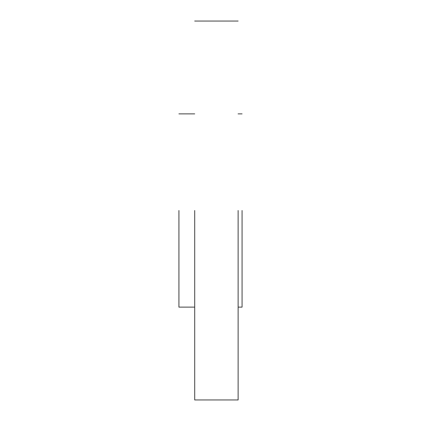 <?xml version="1.0" encoding="UTF-8"?>
<svg xmlns="http://www.w3.org/2000/svg" width="421" height="421" viewBox="0 0 421 421"><rect width="100%" height="100%" fill="white"/><g stroke="black" fill="none" stroke-linecap="round" stroke-linejoin="round"><path stroke-width="0.63" d="M178.925 210.5L178.925 307.12L178.925 210.5M194.713 210.5L194.713 399.95L194.713 210.5M238.128 210.5L238.128 399.95L238.128 210.5M242.075 210.5L242.075 307.12L242.075 210.5M178.925 307.12L194.713 307.12M194.713 399.95L238.128 399.95M238.128 307.12L242.075 307.12M238.128 113.88L242.075 113.88M194.713 21.05L238.128 21.05M178.925 113.88L194.713 113.88"/></g></svg>
